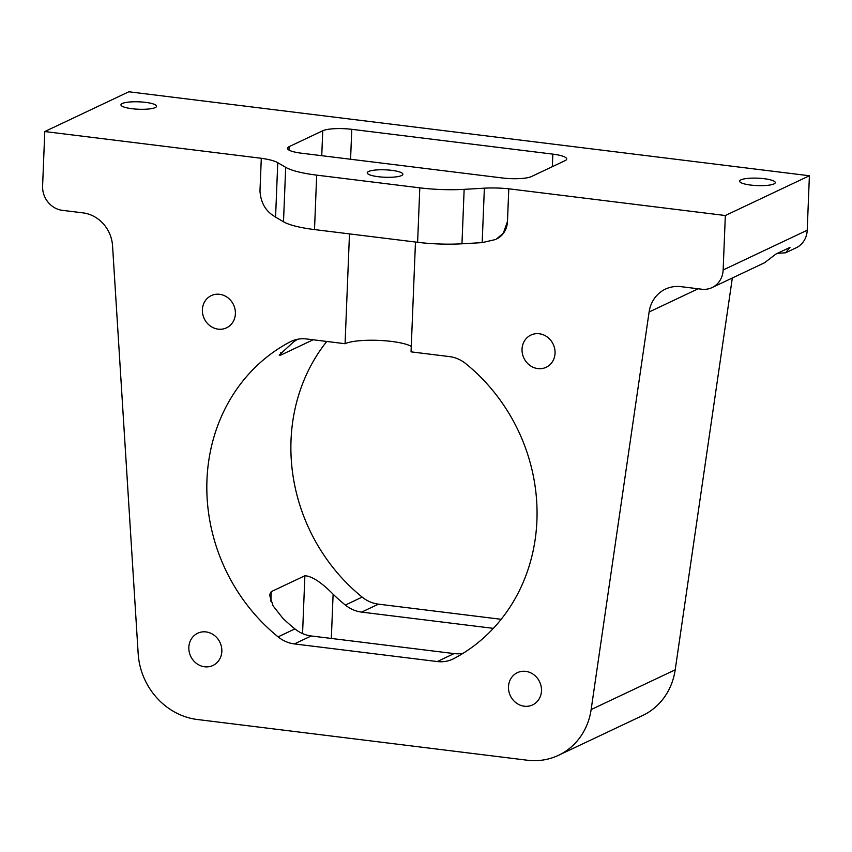 <?xml version="1.0" encoding="UTF-8"?>
<svg xmlns="http://www.w3.org/2000/svg" width="852" height="852" viewBox="0 0 852 852"><rect width="100%" height="100%" fill="white"/><g stroke="black" fill="none" stroke-linecap="round" stroke-linejoin="round"><path stroke-width="1.28" d="M508.793 188.803L507.451 221.488L503.33 233.224L496.397 239.082A22.29 20.256 -115.3 0 0 507.483 221.477L508.793 188.803L725.34 215.524L723.146 269.977A22.29 20.256 -115.3 0 1 712.059 287.582A22.29 20.256 -115.3 0 1 701.654 289.211L681.025 286.666A33.43 30.384 -115.3 0 0 665.423 289.116A33.43 30.384 -115.3 0 0 649.107 311.992L591.139 709.578A66.861 60.769 -115.3 0 1 558.507 755.309A66.861 60.769 -115.3 0 1 527.292 760.218L197.334 719.503A66.861 60.769 -115.3 0 1 138.173 653.686L112.549 245.781A33.43 30.384 -115.3 0 0 82.974 212.872L62.345 210.327A22.29 20.256 -115.3 0 1 42.6 186.002L44.783 131.549L261.298 158.28A33.43 6.954 2.3 0 1 277.752 162.679L275.569 217.132C274.45 215.961 261.191 210.721 259.977 190.954L261.298 158.28M725.34 215.524L809.4 175.757L128.854 91.782L44.783 131.549M368.565 171.497A17.828 3.706 -177.7 0 1 388.565 170.027A17.828 3.706 -177.7 0 1 402.879 174.245A17.828 3.706 -177.7 0 1 401.558 175.565A17.828 3.706 -177.7 0 1 381.558 177.046A17.828 3.706 -177.7 0 1 367.244 172.818A17.828 3.706 -177.7 0 1 368.565 171.497M531.435 176.556L565.068 160.655A22.29 4.643 -177.7 0 0 566.708 159.005A22.29 4.643 -177.7 0 0 552.852 154.127L351.78 129.323A22.29 4.643 -177.7 0 0 322.748 130.75L289.126 146.65A22.29 4.643 -177.7 0 0 287.475 148.301A22.29 4.643 -177.7 0 0 301.342 153.179L502.414 177.983A22.29 4.643 -177.7 0 0 531.435 176.556M155.266 107.576A17.828 3.706 -177.7 0 1 135.266 109.045A17.828 3.706 -177.7 0 1 120.952 104.828A17.828 3.706 -177.7 0 1 138.919 101.835A17.828 3.706 -177.7 0 1 156.587 106.255A17.828 3.706 -177.7 0 1 155.266 107.576M773.946 183.925A17.828 3.706 -177.7 0 1 753.945 185.395A17.828 3.706 -177.7 0 1 739.632 181.167A17.828 3.706 -177.7 0 1 757.598 178.174A17.828 3.706 -177.7 0 1 775.267 182.605A17.828 3.706 -177.7 0 1 773.946 183.925M558.507 755.309L642.578 715.552A66.861 60.769 -115.3 0 0 675.199 669.821L591.139 709.578M732.337 277.986L675.199 669.821M777.429 253.342A35.656 7.423 -177.7 0 1 777.471 253.353L785.608 252.788L796.119 247.815A22.29 20.256 -115.3 0 0 807.217 230.221L723.146 269.977M809.4 175.757L807.217 230.221M501.178 619.298L378.437 604.153A33.43 30.384 64.7 0 1 362.153 597.092A178.302 162.04 64.7 0 1 326.763 341.46M415.467 242.032L411.058 351.855L449.505 356.605A33.43 30.384 64.7 0 1 465.788 363.666A178.302 162.04 64.7 0 1 453.946 658.553A33.43 30.384 64.7 0 1 452.859 659.097A33.43 30.384 64.7 0 1 437.257 661.546L294.377 643.92A33.43 30.384 64.7 0 1 278.093 636.859A178.302 162.04 64.7 0 1 289.936 341.961A33.43 30.384 64.7 0 1 291.022 341.418A33.43 30.384 64.7 0 1 306.624 338.968L345.071 343.718L349.48 233.895M219.592 294.302A17.828 16.199 64.7 0 1 235.014 309.201A17.828 16.199 64.7 0 1 226.515 327.85A17.828 16.199 64.7 0 1 204.246 318.659A17.828 16.199 64.7 0 1 211.275 295.612A17.828 16.199 64.7 0 1 219.592 294.302M539.241 333.75A17.828 16.199 64.7 0 1 554.663 348.638A17.828 16.199 64.7 0 1 546.164 367.287A17.828 16.199 64.7 0 1 523.895 358.106A17.828 16.199 64.7 0 1 530.924 335.06A17.828 16.199 64.7 0 1 539.241 333.75M525.684 671.365A17.828 16.199 64.7 0 1 541.105 686.254A17.828 16.199 64.7 0 1 532.606 704.913A17.828 16.199 64.7 0 1 510.337 695.722A17.828 16.199 64.7 0 1 517.356 672.675A17.828 16.199 64.7 0 1 525.684 671.365M206.035 631.918A17.828 16.199 64.7 0 1 221.456 646.817A17.828 16.199 64.7 0 1 212.957 665.465A17.828 16.199 64.7 0 1 190.688 656.274A17.828 16.199 64.7 0 1 197.707 633.228A17.828 16.199 64.7 0 1 206.035 631.918M508.761 188.814A33.43 6.954 2.3 0 0 484.373 188.175L464.148 189.346A55.721 11.598 2.3 0 1 419.802 187.845L316.688 175.129A55.721 11.598 2.3 0 1 285.686 167.322L277.752 162.679M313.163 339.778L280.755 355.103L279.168 355.114L293.77 341.737A178.302 162.04 64.7 0 1 297.593 339.266M712.059 287.582L764.595 262.725L775.991 254.013L789.996 247.389L785.608 252.788M493.361 628.361L361.631 612.109A33.43 30.384 64.7 0 1 345.348 605.048A178.302 162.04 64.7 0 1 333.111 594.206C321.385 582.321 311.981 576.165 304.878 575.75L271.245 591.65L269.541 594.952L273.098 605.878L282.662 618.062A178.302 162.04 64.7 0 0 294.909 628.904L278.093 636.859M285.686 167.322L283.503 221.776L275.569 217.132M495.31 239.582L482.179 242.628L461.965 243.8A55.721 11.598 2.3 0 1 417.618 242.298L314.505 229.582A55.721 11.598 2.3 0 1 283.503 221.776M411.282 346.37A35.656 7.423 2.3 0 0 378.363 340.374A35.656 7.423 2.3 0 0 345.071 343.718M463.094 653.292A33.43 30.384 64.7 0 1 454.063 653.591L311.193 635.965A33.43 30.384 64.7 0 1 294.909 628.904M552.341 166.672L552.852 154.127M350.577 159.249L351.78 129.323M280.755 355.103L280.862 352.398M288.988 150.08L289.126 146.65M321.747 155.692L322.748 130.75M698.171 288.785L649.107 311.992M378.437 604.153L361.631 612.109M362.153 597.092L345.348 605.048M292.119 340.928L289.936 341.961M311.193 635.965L294.377 643.92M454.063 653.591L437.257 661.546M484.373 188.175L482.179 242.628M464.148 189.346L461.965 243.8M419.802 187.845L417.618 242.298M316.688 175.129L314.505 229.582M270.861 601.214L271.245 591.65M302.556 633.579L304.878 575.75M331.332 638.446L333.111 594.206"/></g></svg>
